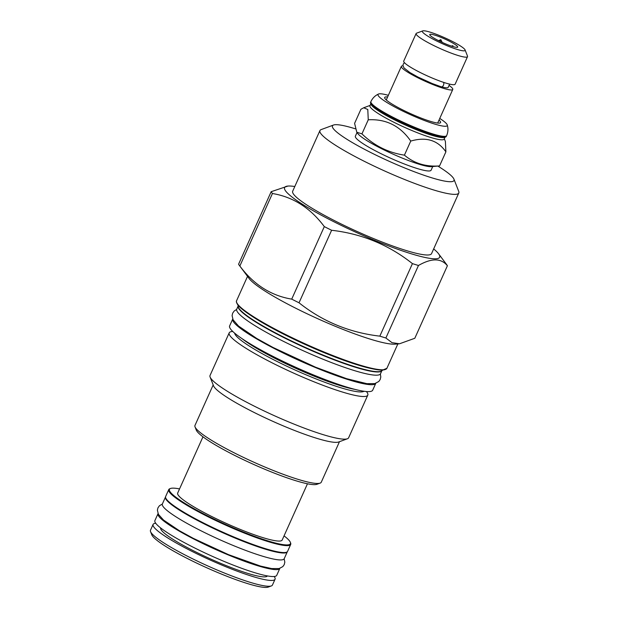 <?xml version="1.0" encoding="UTF-8"?>
<svg xmlns="http://www.w3.org/2000/svg" width="618" height="618" viewBox="0 0 618 618"><rect width="100%" height="100%" fill="white"/><g stroke="black" fill="none" stroke-linecap="round" stroke-linejoin="round"><path stroke-width="0.93" d="M387.594 96.98A30.63 4.156 24.2 0 0 384.728 98.1A30.63 4.156 24.2 0 0 417.165 116.501A30.63 4.156 24.2 0 0 440.078 122.974A30.63 4.156 24.2 0 0 439.012 120.085M449.054 85.392A28.181 3.824 -155.8 0 1 452.77 89.463A28.181 3.824 -155.8 0 1 431.233 83.87A28.181 3.824 -155.8 0 1 401.36 66.358A28.181 3.824 -155.8 0 1 402.998 65.84M388.343 95.326A37.93 5.145 24.2 0 0 378.54 94.021A37.93 5.145 24.2 0 0 418.239 118.046A37.93 5.145 24.2 0 0 447.239 124.89A37.93 5.145 24.2 0 0 439.753 118.432M446.636 135.612A41.506 5.632 24.2 0 1 414.917 127.378A41.506 5.632 24.2 0 1 370.916 101.584L370.545 102.418A41.506 5.632 24.2 0 0 370.584 103.283A41.506 5.632 24.2 0 0 414.539 128.212A41.506 5.632 24.2 0 0 445.593 136.987A41.506 5.632 24.2 0 0 446.266 136.447L446.636 135.612C448.158 132.051 448.359 128.474 447.239 124.89M445.593 136.987L444.496 137.397A40.664 5.516 -155.8 0 1 414.075 128.791A40.664 5.516 24.2 0 1 371.009 104.372L370.584 103.283M370.815 103.87L369.973 105.74A40.664 5.516 24.2 0 0 413.079 131.008A40.664 5.516 -155.8 0 0 444.157 139.073L444.999 137.211M356.81 132.237L361.939 133.874C374.021 145.585 388.189 152.677 404.419 155.149C414.06 163.361 425.771 166.945 439.56 165.918L431.387 166.659A41.506 5.632 -155.8 0 1 401.291 157.69A41.506 5.632 24.2 0 1 357.83 133.604L356.81 132.237L354.593 123.361L360.912 109.286L363.685 107.771L367.787 109.486L368.258 119.799C386.057 118.818 400.217 125.91 410.746 141.082C426.088 136.593 437.799 140.178 445.887 151.85L445.4 141.507L444.319 138.733M361.939 133.874L368.258 119.799M404.419 155.149L410.746 141.082M357.019 132.515L355.365 136.192A41.506 5.632 24.2 0 0 399.367 161.986A41.506 5.632 24.2 0 0 431.086 170.22L432.739 166.543M355.342 128.807A66.628 9.046 24.2 0 0 333.535 125.021A66.628 9.046 24.2 0 0 333.148 128.397A66.628 9.046 24.2 0 0 400.487 166.219A66.628 9.046 24.2 0 0 453.936 179.127A66.628 9.046 24.2 0 0 453.311 178.007A66.628 9.046 24.2 0 0 437.892 166.111M333.535 125.021L321.175 129.587A76.122 10.328 24.2 0 0 319.939 130.583A76.122 10.328 24.2 0 0 320.727 133.442A76.122 10.328 24.2 0 0 392.901 174.624A76.122 10.328 24.2 0 0 458.803 192.986A76.122 10.328 24.2 0 0 458.726 191.402L453.936 179.127M458.803 192.986L431.557 253.612A76.122 10.328 24.2 0 1 365.655 235.249A76.122 10.328 24.2 0 1 293.48 194.067A76.122 10.328 -155.8 0 1 292.693 191.201L319.939 130.583M433.666 248.93A85.006 11.533 -155.8 0 1 438.571 253.766A85.006 11.533 -155.8 0 1 438.78 254.06A85.006 11.533 24.2 0 1 374.693 240.387A85.006 11.533 24.2 0 1 285.47 190.761A85.006 11.533 -155.8 0 1 287.926 186.064A85.006 11.533 -155.8 0 1 294.794 186.52M287.926 186.064L271.171 191.696A97.103 13.179 -155.8 0 0 271.719 192.569A97.103 13.179 24.2 0 0 272.438 193.511C293.141 196.949 310.429 207.98 324.311 226.605A97.103 13.179 24.2 0 0 331.619 230.267C361.97 233.789 388.907 244.913 412.43 263.623A97.103 13.179 24.2 0 0 418.471 265.477C431.526 257.976 441.175 258.061 447.401 265.748A97.103 13.179 24.2 0 0 446.853 264.875A97.103 13.179 -155.8 0 0 446.613 264.543L438.571 253.766M239.367 265.423A97.103 13.179 24.2 0 0 239.846 266.034C253.72 284.651 271.016 295.69 291.719 299.127A97.103 13.179 24.2 0 0 299.027 302.789C322.55 321.499 349.487 332.623 379.831 336.146A97.103 13.179 24.2 0 0 385.879 338L391.99 342.658L399.506 343.786L395.172 344.149A82.403 11.186 24.2 0 1 318.664 319.12A82.403 11.186 24.2 0 1 249.147 278.525L239.367 265.423A97.103 13.179 24.2 0 1 239.127 265.091A97.103 13.179 -155.8 0 1 238.579 264.218L271.171 191.696M239.846 266.034L272.438 193.511M399.506 343.786L414.809 338.27L447.401 265.748M291.719 299.127L324.311 226.605M238.1 306.134L236.748 309.139A78.803 10.691 -155.8 0 0 237.567 312.105A78.803 10.691 24.2 0 0 312.283 354.74A78.803 10.691 24.2 0 0 380.51 373.743L381.854 370.746M232.731 319.027A78.416 10.645 24.2 0 0 315.868 367.718A78.416 10.645 -155.8 0 0 375.783 383.322L372.693 390.197A78.416 10.645 -155.8 0 1 312.754 374.639A78.416 10.645 24.2 0 1 229.633 325.902L232.731 319.027M347.393 438.772L338.618 442.009A69.231 9.394 24.2 0 1 275.458 422.503A69.231 9.394 24.2 0 1 214.16 386.953A69.231 9.394 -155.8 0 1 213.519 385.786L210.112 377.073A75.968 10.313 -155.8 0 0 210.823 378.347A75.968 10.313 24.2 0 0 278.085 417.366A75.968 10.313 24.2 0 0 347.393 438.772A75.968 10.313 24.2 0 0 348.622 437.776L367.787 395.134A75.968 10.313 24.2 0 1 302.017 376.81A75.968 10.313 24.2 0 1 229.989 335.713A75.968 10.313 -155.8 0 1 229.201 332.855A75.968 10.313 -155.8 0 1 232.183 331.511L232.762 331.464M366.459 391.549L366.814 392.013A75.968 10.313 -155.8 0 1 366.999 392.275A75.968 10.313 24.2 0 1 367.787 395.134M210.112 377.073A75.968 10.313 -155.8 0 1 210.035 375.489L229.201 332.855M213.179 384.937L194.971 425.454A69.231 9.394 24.2 0 0 195.041 426.891A69.231 9.394 24.2 0 0 195.69 428.058A69.231 9.394 24.2 0 0 256.988 463.616A69.231 9.394 24.2 0 0 320.139 483.121A69.231 9.394 24.2 0 0 321.267 482.21L339.475 441.692M195.041 426.891L196.277 430.066A66.783 9.061 24.2 0 0 196.903 431.186A66.783 9.061 24.2 0 0 256.03 465.485A66.783 9.061 24.2 0 0 316.949 484.296L320.139 483.121M307.463 483.778L282.187 540.016A57.281 7.771 24.2 0 1 238.409 528.653A57.281 7.771 -155.8 0 1 177.69 493.048L202.967 436.818M179.552 488.915A66.319 9 24.2 0 0 170.522 488.475A66.319 9 24.2 0 0 239.745 530.561A66.319 9 24.2 0 0 290.367 542.341A66.319 9 24.2 0 0 284.048 535.876M170.522 488.475L169.826 488.738A66.86 9.077 24.2 0 0 168.745 489.61A66.86 9.077 24.2 0 0 239.606 531.156A66.86 9.077 24.2 0 0 290.707 544.419A66.86 9.077 24.2 0 0 290.638 543.029L290.367 542.341M168.745 489.61L165.632 496.532A66.86 9.077 24.2 0 0 165.694 497.923A66.86 9.077 24.2 0 0 236.493 538.077A66.86 9.077 24.2 0 0 286.513 552.222A66.86 9.077 24.2 0 0 287.594 551.341L290.707 544.419M165.694 497.923L165.972 498.618A66.319 9 24.2 0 0 236.2 538.448A66.319 9 24.2 0 0 285.81 552.477L286.513 552.222M165.524 496.972A66.783 9.061 24.2 0 0 165.485 497.05A66.783 9.061 24.2 0 0 236.269 538.548A66.783 9.061 -155.8 0 0 287.308 551.797L284.195 558.718A66.783 9.061 -155.8 0 1 233.156 545.47A66.783 9.061 24.2 0 1 162.372 503.971L165.485 497.05M158.046 513.597A66.783 9.061 24.2 0 0 158.023 513.658A66.783 9.061 24.2 0 0 228.799 555.157A66.783 9.061 -155.8 0 0 279.838 568.405L276.733 575.327A66.783 9.061 -155.8 0 1 225.694 562.079A66.783 9.061 24.2 0 1 154.909 520.58L158.023 513.658M267.393 575.922A58.509 7.941 24.2 0 1 222.727 564.203A58.509 7.941 -155.8 0 1 160.665 527.957M155.705 523.245A66.86 9.077 24.2 0 0 153.094 524.419A66.86 9.077 24.2 0 0 223.963 565.972A66.86 9.077 24.2 0 0 275.056 579.236A66.86 9.077 24.2 0 0 274.207 576.494M271.364 585.926L268.173 587.1A64.403 8.737 24.2 0 1 219.993 573.481A64.403 8.737 -155.8 0 1 151.789 534.794L150.553 531.627A66.86 9.077 -155.8 0 0 221.352 571.781A66.86 9.077 24.2 0 0 271.364 585.926A66.86 9.077 24.2 0 0 272.445 585.045L275.056 579.236M150.553 531.627A66.86 9.077 -155.8 0 1 150.483 530.236L153.094 524.419M385.879 338L418.471 265.477M379.831 336.146L412.43 263.623M299.027 302.789L331.619 230.267M439.56 165.918L445.887 151.85M441.731 86.829A23.129 3.136 24.2 0 0 448.166 87.385L449.634 84.125M443.554 82.356A2.681 1.738 107.5 0 1 443.353 85.446A2.681 1.738 107.5 0 1 441.182 86.79L432.183 83.523L417.922 77.026L409.889 72.538L404.025 67.972L402.975 65.647L403.245 64.033L404.427 62.665M465.091 49.934L467.486 56.068A28.181 3.824 -155.8 0 1 467.517 56.655L455.134 84.203A28.181 3.824 -155.8 0 1 433.597 78.61A28.181 3.824 -155.8 0 1 403.724 61.097L416.107 33.55A28.181 3.824 -155.8 0 1 416.563 33.179L422.743 30.9A23.438 3.183 -155.8 0 1 440.271 35.859A23.438 3.183 -155.8 0 1 465.091 49.934A23.438 3.183 -155.8 0 1 447.2 45.771A23.438 3.183 -155.8 0 1 422.743 30.9M467.517 56.655A28.181 3.824 -155.8 0 1 445.972 51.062A28.181 3.824 -155.8 0 1 416.107 33.55M441.476 37.574A15.319 2.078 24.2 0 0 429.742 34.701A15.319 2.078 24.2 0 0 446.003 44.056A15.319 2.078 24.2 0 0 457.598 47.223A15.319 2.078 24.2 0 0 441.476 37.574M442.218 42.41L440.827 39.645L438.602 40.672M440.827 39.645L440.047 41.383M452.762 46.52L452.917 45.709L451.41 46.087M452.917 45.709L452.577 46.466M236.578 300.742C236.107 301.383 236.4 302.557 237.466 304.28C243.67 315.002 303.052 345.918 345.81 360.819C366.721 368.204 378.201 370.421 382.789 370.051L386.899 368.297A82.403 11.186 -155.8 0 1 315.559 348.421A82.403 11.186 -155.8 0 1 237.428 303.84A82.403 11.186 -155.8 0 1 236.578 300.742L247.532 276.362M385.246 369.479A81.939 11.124 -155.8 0 1 310.97 346.852A81.939 11.124 -155.8 0 1 237.66 304.427M245.446 311.619A80.572 10.939 24.2 0 0 306.907 345.253A80.572 10.939 24.2 0 0 372.878 368.892M237.976 304.952L238.131 306.42A78.903 10.707 24.2 0 0 239.066 308.513A78.903 10.707 24.2 0 0 311.032 349.966A78.903 10.707 24.2 0 0 381.623 370.908L382.828 370.051M238.108 306.18A78.803 10.691 24.2 0 0 239.004 308.9A78.803 10.691 24.2 0 0 312.847 351.155A78.803 10.691 24.2 0 0 381.816 370.769M242.101 338.687A70.151 9.517 24.2 0 0 296.424 368.606A70.151 9.517 24.2 0 0 354.856 389.363M234.624 333.133A71.147 9.656 24.2 0 0 235.466 334.987A71.147 9.656 24.2 0 0 300.263 372.322A71.147 9.656 24.2 0 0 363.979 391.264M452.77 89.463L437.675 123.059M401.36 66.358L386.265 99.954M370.916 101.584C372.577 98.084 375.118 95.566 378.54 94.021M370.136 105.392L363.685 107.771M386.899 368.297L397.853 343.925M380.356 374.006L380.804 376.972L380.163 379.552L378.795 381.484L374.825 383.6L366.914 383.678L346.559 378.664L315.566 367.216L273.009 347.455L256.787 338.494L238.548 326.065L233.11 319.838L232.098 315.605L232.654 313.202L234.183 311.016L236.655 309.425M284.164 558.78L284.821 562.187L284.203 564.682L282.805 566.621L279.135 568.552L271.657 568.568L260.502 566.073L228.506 554.655L193.272 538.34L179.367 530.715L163.515 520.032L158.417 514.346L157.389 510.198L157.93 507.872L159.405 505.763L162.349 504.033"/></g></svg>
